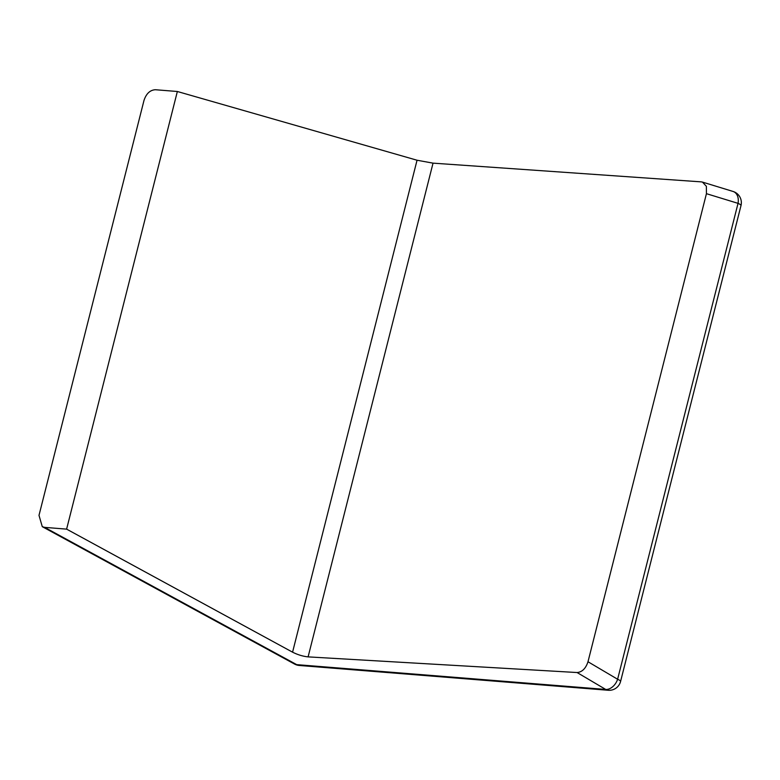 <?xml version="1.0" encoding="UTF-8"?>
<svg xmlns="http://www.w3.org/2000/svg" width="780" height="780" viewBox="0 0 780 780"><rect width="100%" height="100%" fill="white"/><g stroke="black" fill="none" stroke-linecap="round" stroke-linejoin="round"><path stroke-width="1.17" d="M42.286 526.675L44.636 527.368L296.712 664.638A11.729 7.254 118.6 0 1 294.596 664.072L42.286 526.675L39 515.356L144.007 100.376C146.279 93.6 150.072 90.051 155.376 89.729L177.352 91.494L417.046 160.232L433.036 163.147L701.24 181.867L702.448 182.091L706.387 186.322L706.436 193.674L587.993 661.752L617.614 679.253L738.036 203.346L706.436 193.674M44.636 527.368L66.612 529.133L292.568 652.178L417.046 160.232M433.036 163.147L308.1 656.877L577.083 672.535C582.124 672.097 585.76 668.509 587.993 661.752M308.1 656.877C302.942 656.35 297.765 654.781 292.568 652.178M66.612 529.133L177.352 91.494M294.596 664.072A11.729 11.729 0 0 0 299.267 665.467A11.729 8.141 94.6 0 1 296.712 664.638L605.719 689.442L577.083 672.535M299.267 665.467L608.273 690.271A11.729 8.141 -85.4 0 1 605.719 689.442A11.729 7.985 -59.4 0 0 617.614 679.253A11.729 1.999 -165.8 0 1 620.578 681.457L741 205.549A11.729 1.999 -165.8 0 0 738.036 203.346A11.729 8.336 107 0 0 733.063 191.461L702.448 182.091M741 205.549A11.729 11.729 0 0 0 733.063 191.461M608.273 690.271A11.729 11.729 0 0 0 620.578 681.457"/></g></svg>
